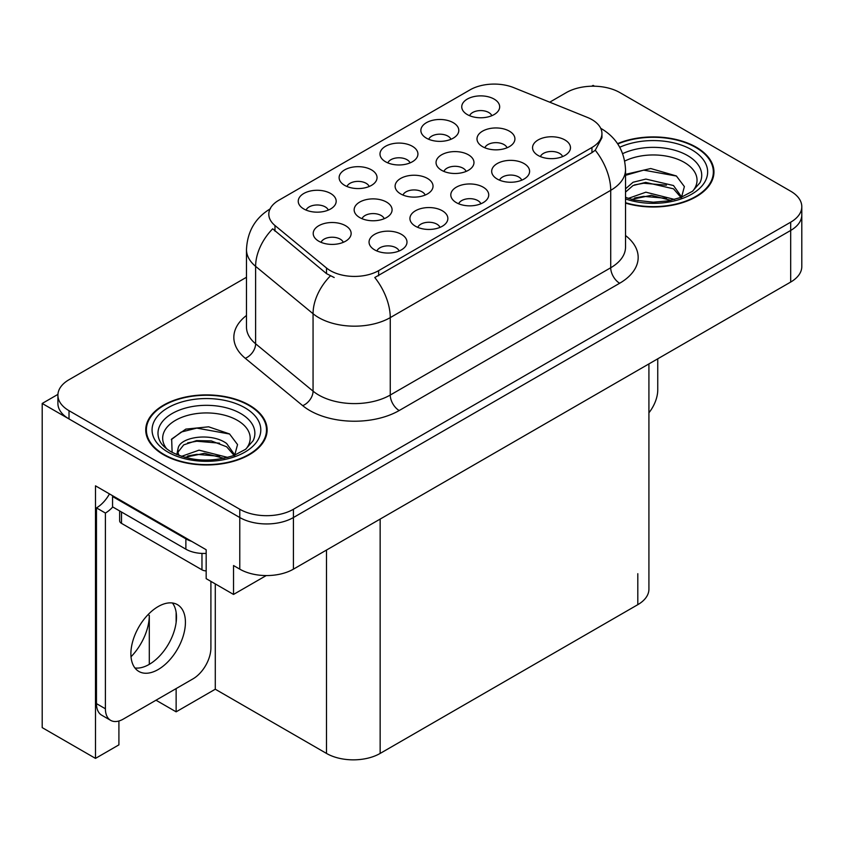 <?xml version="1.0" encoding="UTF-8"?>
<svg xmlns="http://www.w3.org/2000/svg" width="844" height="844" viewBox="0 0 844 844"><rect width="100%" height="100%" fill="white"/><g stroke="black" fill="none" stroke-linecap="round" stroke-linejoin="round"><path stroke-width="1.27" d="M328.305 210.103A11.383 6.573 0 0 0 325.257 206.896A11.383 6.573 0 0 0 314.042 205.24A11.383 6.573 0 0 0 306.108 210.103M330.616 193.476A18.969 10.951 0 0 0 306.319 192.263A18.969 10.951 0 0 0 300.031 205.873A18.969 10.951 0 0 0 303.798 208.964A18.969 10.951 0 0 0 334.382 205.873A18.969 10.951 0 0 0 330.616 193.476M425.165 195.059A11.383 6.573 0 0 0 422.116 191.862A11.383 6.573 0 0 0 410.901 190.195A11.383 6.573 0 0 0 402.968 195.059M427.475 178.443A18.969 10.951 0 0 0 403.179 177.219A18.969 10.951 0 0 0 396.891 190.828A18.969 10.951 0 0 0 400.657 193.92A18.969 10.951 0 0 0 431.242 190.828A18.969 10.951 0 0 0 427.475 178.443M439.988 227.384A11.383 6.573 0 0 0 436.939 224.188A11.383 6.573 0 0 0 425.724 222.521A11.383 6.573 0 0 0 417.791 227.384M442.298 210.757A18.969 10.951 0 0 0 418.002 209.544A18.969 10.951 0 0 0 411.714 223.154A18.969 10.951 0 0 0 415.48 226.245A18.969 10.951 0 0 0 446.065 223.154A18.969 10.951 0 0 0 442.298 210.757M466.11 171.416A11.383 6.573 0 0 0 463.061 168.22A11.383 6.573 0 0 0 451.846 166.553A11.383 6.573 0 0 0 443.912 171.416M468.42 154.8A18.969 10.951 0 0 0 444.123 153.576A18.969 10.951 0 0 0 437.836 167.186A18.969 10.951 0 0 0 441.602 170.288A18.969 10.951 0 0 0 472.186 167.186A18.969 10.951 0 0 0 468.42 154.8M410.057 162.903A11.383 6.573 0 0 0 407.008 159.706A11.383 6.573 0 0 0 395.794 158.039A11.383 6.573 0 0 0 387.86 162.903M412.368 146.286A18.969 10.951 0 0 0 388.061 145.062A18.969 10.951 0 0 0 381.783 158.672A18.969 10.951 0 0 0 385.55 161.763A18.969 10.951 0 0 0 416.134 158.672A18.969 10.951 0 0 0 412.368 146.286M399.117 250.984A11.383 6.573 0 0 0 396.058 247.777A11.383 6.573 0 0 0 384.853 246.121A11.383 6.573 0 0 0 376.909 250.984M401.427 234.358A18.969 10.951 0 0 0 377.12 233.144A18.969 10.951 0 0 0 370.843 246.754A18.969 10.951 0 0 0 374.599 249.845A18.969 10.951 0 0 0 405.194 246.754A18.969 10.951 0 0 0 401.427 234.358M491.809 115.702A11.383 6.573 0 0 0 488.75 112.505A11.383 6.573 0 0 0 477.546 110.838A11.383 6.573 0 0 0 469.612 115.702M494.12 99.086A18.969 10.951 0 0 0 469.813 97.862A18.969 10.951 0 0 0 463.535 111.471A18.969 10.951 0 0 0 467.302 114.573A18.969 10.951 0 0 0 497.886 111.471A18.969 10.951 0 0 0 494.12 99.086M521.74 180.183A11.383 6.573 0 0 0 518.691 176.987A11.383 6.573 0 0 0 507.476 175.32A11.383 6.573 0 0 0 499.542 180.183M524.05 163.567A18.969 10.951 0 0 0 499.753 162.343A18.969 10.951 0 0 0 493.466 175.953A18.969 10.951 0 0 0 497.232 179.044A18.969 10.951 0 0 0 527.817 175.953A18.969 10.951 0 0 0 524.05 163.567M384.22 218.702A11.383 6.573 0 0 0 381.171 215.505A11.383 6.573 0 0 0 369.957 213.838A11.383 6.573 0 0 0 362.023 218.702M386.531 202.085A18.969 10.951 0 0 0 362.224 200.861A18.969 10.951 0 0 0 355.946 214.471A18.969 10.951 0 0 0 359.713 217.562A18.969 10.951 0 0 0 390.297 214.471A18.969 10.951 0 0 0 386.531 202.085M450.939 139.302A11.383 6.573 0 0 0 447.879 136.106A11.383 6.573 0 0 0 436.664 134.439A11.383 6.573 0 0 0 428.731 139.302M453.249 122.686A18.969 10.951 0 0 0 428.942 121.462A18.969 10.951 0 0 0 422.654 135.072A18.969 10.951 0 0 0 426.42 138.163A18.969 10.951 0 0 0 457.005 135.072A18.969 10.951 0 0 0 453.249 122.686M369.187 186.503A11.383 6.573 0 0 0 366.127 183.306A11.383 6.573 0 0 0 354.923 181.639A11.383 6.573 0 0 0 346.979 186.503M371.497 169.876A18.969 10.951 0 0 0 347.19 168.663A18.969 10.951 0 0 0 340.913 182.272A18.969 10.951 0 0 0 344.668 185.363A18.969 10.951 0 0 0 375.253 182.272A18.969 10.951 0 0 0 371.497 169.876M507.065 147.774A11.383 6.573 0 0 0 504.005 144.577A11.383 6.573 0 0 0 492.801 142.91A11.383 6.573 0 0 0 484.857 147.774M509.375 131.158A18.969 10.951 0 0 0 485.068 129.934A18.969 10.951 0 0 0 478.791 143.543A18.969 10.951 0 0 0 482.546 146.645A18.969 10.951 0 0 0 513.131 143.543A18.969 10.951 0 0 0 509.375 131.158M343.276 242.344A11.383 6.573 0 0 0 340.216 239.137A11.383 6.573 0 0 0 329.012 237.48A11.383 6.573 0 0 0 321.068 242.344M345.586 225.717A18.969 10.951 0 0 0 321.279 224.504A18.969 10.951 0 0 0 315.002 238.113A18.969 10.951 0 0 0 318.758 241.205A18.969 10.951 0 0 0 349.342 238.113A18.969 10.951 0 0 0 345.586 225.717M480.869 203.784A11.383 6.573 0 0 0 477.809 200.587A11.383 6.573 0 0 0 466.605 198.92A11.383 6.573 0 0 0 458.661 203.784M483.179 187.168A18.969 10.951 0 0 0 458.872 185.944A18.969 10.951 0 0 0 452.595 199.553A18.969 10.951 0 0 0 456.351 202.644A18.969 10.951 0 0 0 486.935 199.553A18.969 10.951 0 0 0 483.179 187.168M562.621 156.583A11.383 6.573 0 0 0 559.561 153.386A11.383 6.573 0 0 0 548.357 151.72A11.383 6.573 0 0 0 540.413 156.583M564.931 139.967A18.969 10.951 0 0 0 540.624 138.743A18.969 10.951 0 0 0 534.347 152.353A18.969 10.951 0 0 0 538.103 155.454A18.969 10.951 0 0 0 568.687 152.353A18.969 10.951 0 0 0 564.931 139.967M591.95 119.616A34.14 19.707 0 0 0 587.382 117.411L513.764 87.649A34.14 19.707 0 0 0 470.045 89.854L278.805 200.271A34.14 19.707 0 0 0 268.803 214.207A34.14 19.707 0 0 0 274.975 225.517L326.522 268.012A34.14 19.707 0 0 0 378.629 270.65L591.95 147.489A34.14 19.707 0 0 0 601.941 133.552A34.14 19.707 0 0 0 591.95 119.616M57.941 394.37L42.2 403.464L239.78 517.53A37.927 21.902 0 0 0 293.427 517.53L790.691 230.444A37.927 21.902 0 0 0 801.8 214.956A37.927 21.902 0 0 1 790.691 230.444L293.427 517.53A37.927 21.902 0 0 1 239.78 517.53L69.018 418.94A37.927 21.902 0 0 1 57.909 403.464L57.909 395.203A37.927 21.902 0 0 0 69.018 410.69L239.78 509.27A37.927 21.902 0 0 0 293.427 509.27L790.691 222.183A37.927 21.902 0 0 0 801.8 206.696A37.927 21.902 0 0 0 790.691 191.208L619.929 92.618A37.927 21.902 0 0 0 566.282 92.618L549.729 102.187M594.545 86.225L593.11 85.392L591.676 86.225M118.909 721.008L118.909 744.862L95.488 758.387L95.488 485.838L206.168 549.739L206.168 578.646L233.524 594.44L233.524 565.543L239.78 569.151A37.927 21.902 0 0 0 293.427 569.151L790.691 282.054A37.927 21.902 0 0 0 801.8 266.577L801.8 206.696M266.229 575.566L233.524 594.44M95.488 758.387L42.2 727.623L42.2 403.464M648.92 363.912L648.92 589.186A37.927 21.902 180 0 1 637.811 604.663L380.148 753.428A37.927 21.902 180 0 1 326.501 753.428L215.283 689.221L215.283 583.911M215.283 689.221L176.132 711.83L176.132 688.599M176.132 622.45L176.132 612.28M156.013 700.214L176.132 711.83M131.02 656.769A40.459 23.358 120 0 0 149.304 615.403L148.038 614.664M149.304 664.333L149.304 615.403M625.531 203.119A60.694 35.037 0 0 0 713.961 171.954A60.694 35.037 0 0 0 696.194 147.183A60.694 35.037 0 0 0 617.544 143.638M249.349 405.162A60.694 35.037 0 0 0 183.211 397.566A60.694 35.037 0 0 0 145.748 429.944A60.694 35.037 0 0 0 163.525 454.716A60.694 35.037 0 0 0 229.663 462.312A60.694 35.037 0 0 0 267.126 429.944A60.694 35.037 0 0 0 249.349 405.162M146.381 433.151A60.694 35.037 0 0 0 146.17 434.069M601.941 133.552L601.941 137.73L595.252 150.232L591.95 152.637L374.789 277.518A44.257 25.552 60 0 1 390.255 317.618A50.577 29.202 180 0 1 318.726 317.618A50.577 29.202 180 0 1 313.061 313.725L255.616 266.356A50.577 29.202 180 0 1 246.48 249.613L246.48 327.039A50.577 29.202 0 0 0 255.616 343.782L313.061 391.152A50.577 29.202 0 0 0 318.726 395.045A50.577 29.202 0 0 0 390.255 395.045L610.718 267.759A50.577 29.202 0 0 0 625.531 247.113L625.531 169.686A50.577 29.202 180 0 1 610.718 190.333A44.257 25.552 -120 0 0 595.252 150.232M334.192 277.518L326.522 273.646L272.675 228.808A44.257 29.593 129.5 0 0 255.616 266.356L255.616 343.782A12.639 8.461 -50.5 0 1 245.266 358.299A63.216 36.503 180 0 1 246.48 315.466M246.48 277.265L69.018 379.716A37.927 21.902 0 0 0 57.909 395.203M266.704 434.069A60.694 35.037 0 0 0 266.493 433.151M713.539 176.09A60.694 35.037 0 0 0 713.338 175.172M657.75 358.816L657.75 389.886A25.288 14.601 -60 0 1 648.92 412.79M624.729 161.077A43.751 25.257 180 0 1 684.22 162.354A43.751 25.257 180 0 1 692.85 190.997M681.287 198.14L684.379 186.598L676.361 175.953L650.745 168.526L625.531 174.36M617.787 143.986A60.061 34.678 180 0 1 695.741 147.436A60.061 34.678 180 0 1 713.338 171.954A60.061 34.678 180 0 1 625.531 202.708M628.326 198.382L645.882 192.189L674.63 199.458M631.618 199.374L651.325 195.323L670.896 200.355M625.531 196.578A28.58 16.5 0 0 0 626.026 197.58M625.531 188.824L633.063 182.251L645.882 179.076L673.491 185.532L681.73 197.116M625.531 192.094L633.021 185.543L645.671 182.378L673.491 188.813L680.939 197.422M625.531 175.33L643.634 170.129L676.508 176.058M634.509 184.899L643.634 183.243L666.422 185.195M634.54 198.002L643.634 196.357L666.443 198.319M166.859 448.976A43.751 25.257 180 0 1 181.26 417.537A43.751 25.257 180 0 1 237.375 420.333A43.751 25.257 180 0 1 246.005 448.976M234.442 456.119L237.544 444.577L229.526 433.932L208.637 426.811L185.817 429.121L171.659 439.049L172.102 451.751M248.906 405.426A60.061 34.678 180 0 1 266.493 429.944A60.061 34.678 180 0 1 229.42 461.974A60.061 34.678 180 0 1 163.968 454.462A60.061 34.678 180 0 1 146.381 429.944A60.061 34.678 180 0 1 183.454 397.904A60.061 34.678 180 0 1 248.906 405.426M181.492 456.361L199.036 450.168L227.796 457.437M184.783 457.353L204.48 453.312L224.061 458.345M176.807 454.621L178.158 448.164A28.58 16.5 0 0 0 177.852 450.591A28.58 16.5 0 0 0 179.181 455.56M178.158 448.164C180.226 436.781 211.485 432.265 226.646 443.511L234.896 455.095M177.989 452.173L183.718 444.872L196.568 440.61L211.348 440.916L226.646 446.792L234.094 455.401M119.648 510.947L119.648 520.79A6.319 3.65 0 0 0 121.504 523.364L201.969 569.827A6.319 3.65 0 0 0 206.168 570.892M171.332 439.629L181.238 432.044L196.789 428.108L229.663 434.038M187.663 442.878L196.789 441.222L219.588 443.184M187.706 455.982L196.789 454.336L219.598 456.298M158.155 669.545A38.56 22.261 120 0 0 183.348 635.564A38.56 22.261 120 0 0 177.44 604.663A38.56 22.261 120 0 0 158.155 606.572A38.56 22.261 120 0 0 132.962 640.554A38.56 22.261 120 0 0 138.88 671.455A38.56 22.261 120 0 0 158.155 669.545M172.44 602.996A38.56 22.261 -60 0 1 173.02 634.519A38.56 22.261 -60 0 1 149.219 664.386A38.56 22.261 -60 0 1 134.934 667.973M210.905 581.389L210.905 647.875A25.288 14.601 -60 0 1 193.023 678.84L123.287 719.099A25.288 14.601 -60 0 1 110.648 720.354A25.288 14.601 -60 0 1 105.405 708.781L105.405 513.047L96.469 507.888A25.288 14.601 120 0 0 109.467 493.909M112.769 506.97A25.288 14.601 -60 0 1 105.405 513.047M110.648 720.354L101.702 715.195A25.288 14.601 -60 0 1 96.469 703.622L96.469 507.888M191.599 541.331A25.288 14.601 180 0 1 185.87 538.852L112.558 496.525A25.288 14.601 0 0 0 113.318 496.135M185.87 538.852L185.87 549.18A25.288 14.601 0 0 0 206.168 553.39M112.558 496.525L112.558 506.854L185.87 549.18M790.691 282.054L790.691 222.183M293.427 569.151L293.427 509.27M239.78 569.151L239.78 509.27M380.148 753.428L380.148 519.081M637.811 604.663L637.811 573.698M326.501 753.428L326.501 550.056M274.975 225.517L274.975 231.14M326.522 268.012L326.522 273.646M378.629 270.65L378.629 275.788M591.95 147.489L591.95 152.637M399.191 410.532A12.639 7.301 60 0 1 390.255 395.045L390.255 317.618L610.718 190.333L610.718 267.759A12.639 7.301 60 0 0 619.665 283.246L399.191 410.532A63.216 36.503 180 0 1 309.79 410.532A63.216 36.503 180 0 1 302.701 405.658L245.266 358.299M330.299 275.988A44.257 29.593 129.5 0 0 313.061 313.725L313.061 391.152A12.639 8.461 -50.5 0 1 302.701 405.658M625.531 235.539A63.216 36.503 180 0 1 619.665 283.246M69.018 410.69L69.018 418.94M622.672 153.64A48.446 27.968 180 0 1 687.533 155.539A48.446 27.968 180 0 1 700.003 182.694L692.46 191.282L680.929 197.422L668.195 200.893L653.309 202.191L634.298 200.06L625.531 197.39M619.749 147.246A54.364 31.386 180 0 1 691.721 149.768A54.364 31.386 180 0 1 696.216 191.219A54.364 31.386 180 0 1 625.531 198.952M159.706 440.673A48.446 27.968 180 0 1 182.104 409.108A48.446 27.968 180 0 1 240.688 413.518A48.446 27.968 180 0 1 253.158 440.673L245.625 449.272L234.083 455.412C211.295 462.66 190.311 461.468 171.153 451.825C165.097 448.111 161.288 444.398 159.706 440.673M244.876 407.747A54.364 31.386 180 0 1 244.876 452.131A54.364 31.386 180 0 1 167.988 452.131A54.364 31.386 180 0 1 167.988 407.747A54.364 31.386 180 0 1 244.876 407.747M201.969 569.827L201.969 553.421M121.504 523.364L121.504 512.013M105.405 708.781L96.469 703.622M625.531 169.686C624.676 151.498 616.679 137.867 601.55 128.784L600.706 128.309M270.449 208.711C255.321 217.794 247.334 231.425 246.48 249.613M713.338 171.954L713.338 176.997M266.493 429.944L266.493 434.987M146.381 429.944L146.381 434.987"/></g></svg>
